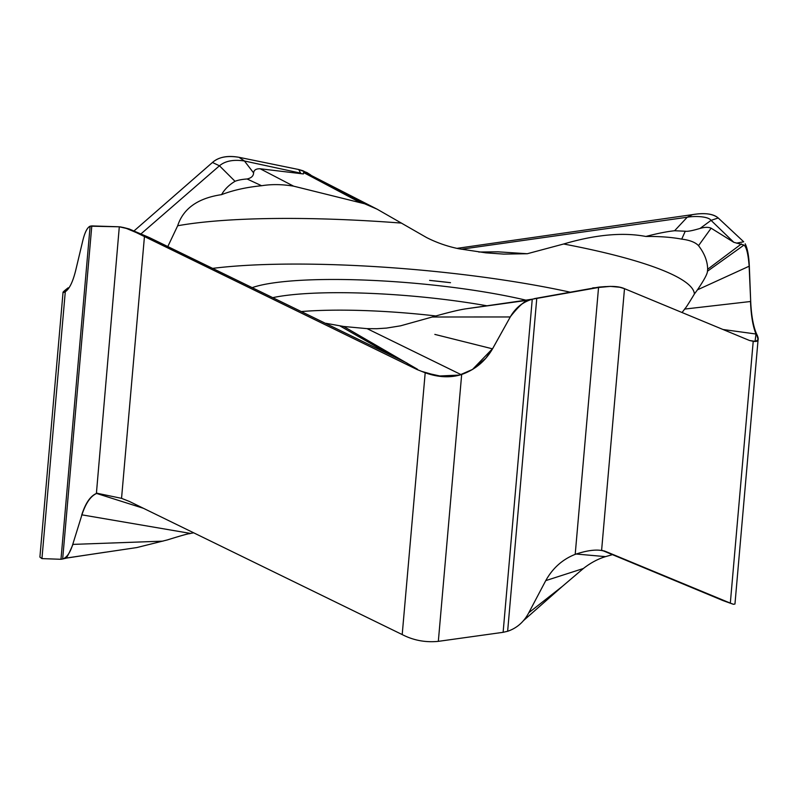 <?xml version="1.0" encoding="UTF-8"?>
<svg xmlns="http://www.w3.org/2000/svg" width="798" height="798" viewBox="0 0 798 798"><rect width="100%" height="100%" fill="white"/><g stroke="black" fill="none" stroke-linecap="round" stroke-linejoin="round"><path stroke-width="1.2" d="M611.827 554.839L605.532 556.635C597.892 558.959 590.5 562.929 583.358 568.515L562.331 586.4L528.785 612.754M723.267 600.685L601.901 550.271M68.907 287.968L68.159 287.809L63.042 292.347L65.286 291.729C69.436 288.956 72.927 281.744 75.78 270.083L82.842 240.437C84.897 232.168 87.331 227.42 90.124 226.183L60.977 559.288L62.663 559.009L91.8 225.914L90.124 226.183L119.301 226.802L126.473 228.447L136.199 232.537L417.115 369.564L425.105 372.736L442.85 376.636L459.309 375.19L472.536 369.424L492.755 348.457L510.521 316.527C515.787 307.579 523.029 301.814 532.256 299.21L598.55 287.48L610.37 286.382L619.667 287.23L624.495 288.667L749.531 340.497L755.656 341.424L758.1 339.549L734.958 604.026L733.462 604.295L730.32 603.128L605.293 551.308L601.592 550.5C594.969 549.383 586.171 550.67 575.198 554.361C562.321 559.458 552.415 568.375 545.483 581.124L528.426 613.443C523.548 622.29 516.615 628.235 507.638 631.278L536.785 298.183L532.256 299.21C522.85 302.023 515.598 307.789 510.521 316.527L492.516 348.836L476.256 344.776L492.516 348.836L485.733 358.332L472.326 369.554M603.717 550.82L604.595 551.049M758.1 339.549L756.424 333.634C753.202 325.903 751.287 315.05 750.679 301.065L749.302 265.734C748.843 255.769 747.467 248.457 745.192 243.819C747.497 248.707 748.863 256.018 749.302 265.734L749.113 265.734C748.155 253.884 746.449 246.991 744.005 245.066L733.821 242.313L711.118 228.188C708.395 226.991 704.714 227.061 700.085 228.418L711.048 220.368C708.385 216.338 694.888 215.819 687.218 217.236L461.234 249.235M743.706 241.794L718.22 217.974C712.933 213.724 704.365 212.607 692.504 214.632L456.975 248.358L692.504 214.632C704.784 212.637 713.352 213.754 718.22 217.974L743.706 241.794L736.474 243.141M310.751 175.001L306.931 172.558L298.731 169.525L303.05 170.792L310.761 175.001M298.731 169.525L238.971 157.296C227.191 155.391 218.363 157.116 212.458 162.483L134.313 230.682L212.458 162.473C218.742 156.997 227.58 155.271 238.971 157.296L298.731 169.525L300.607 173.126L244.437 160.997C233.525 159.341 225.206 160.947 219.46 165.785L141.216 233.694M60.977 559.288L41.945 558.61L39.9 557.104L63.042 292.347M90.124 226.183C87.261 227.6 84.837 232.348 82.842 240.437L75.77 270.083C72.927 281.744 69.436 288.956 65.286 291.729C61.426 293.534 62.384 292.228 68.159 287.809M66.144 558.141L62.663 559.009C66.733 557.632 70.044 552.904 72.618 544.835L81.795 515.259L72.618 544.835M532.256 299.21L503.119 632.315L438.331 641.353C425.494 642.629 413.444 640.375 402.202 634.57L129.535 501.513L121.545 498.341L97.166 493.274L95.95 493.683C90.074 496.416 85.306 503.598 81.655 515.229M536.625 298.203L535.687 298.382L536.625 298.203M503.119 632.315L507.638 631.278M583.358 568.515L545.742 580.625M65.785 558.121L63.561 558.66L65.775 558.121M97.396 493.214L96.388 493.563C90.483 496.296 85.655 503.388 81.925 514.85L190.503 533.423C187.42 534.58 195.041 531.298 167.261 539.957L136.857 547.558L65.316 558.191C65.945 559.398 68.438 554.929 72.788 544.805M190.503 533.423L193.635 532.805M523.578 620.535L562.331 586.4M212.996 268.337A253.315 41.805 -175 0 1 511.398 281.245A253.315 41.805 -175 0 1 569.802 292.098M450.501 282.682A196.488 32.429 5 0 0 429.593 280.387L450.501 282.682L429.593 280.387M325.973 323.31L343.689 326.482L367.1 328.646L376.875 328.706L386.531 328.088L400.576 325.823L432.217 317.006L510.261 316.956M167.839 246.492L177.675 225.754C183.271 208.527 197.914 198.153 221.595 194.632C233.216 190.173 246.552 187.211 261.614 185.734C271.539 184.119 282.213 184.258 293.614 186.163L364.646 203.779L377.165 209.206L426.571 237.545C436.805 242.742 447.558 246.482 458.82 248.757L485.892 252.846L503.728 254.103L527.239 253.734L498.032 251.829L478.76 252.028M527.239 253.744L563.647 243.998A280.926 46.364 -175 0 1 694.4 293.993C683.547 312.018 685.801 307.011 684.694 309.075L682.061 312.507M723.028 329.504L755.975 334.013L755.058 341.434M684.694 309.075L750.519 301.504C751.058 315.31 752.833 326.033 755.846 333.684L756.424 333.634C753.202 325.903 751.287 315.05 750.679 301.065L749.312 265.734M681.721 239.131L685.253 231.221L674.599 230.742C666.829 231.57 657.253 233.475 645.871 236.467C659.567 236.318 671.517 237.206 681.721 239.131C689.711 240.118 695.307 242.283 698.529 245.654C704.514 253.445 707.557 261.315 707.646 269.265L707.467 271.23C707.447 273.814 704.115 280.018 697.462 289.834L694.4 293.993M750.679 301.065L749.113 265.734M750.499 301.006L750.519 301.504M645.871 236.467C622.919 232.098 595.508 234.612 563.647 243.998M685.253 231.221C687.457 231.639 692.405 230.712 700.085 228.418M733.821 242.313L711.048 220.368L718.22 217.974M401.504 223.101A280.926 46.364 5 0 0 177.675 225.754M261.614 185.734L247.071 178.981C242.003 179.341 237.994 180.109 235.031 181.306C229.066 184.887 224.577 189.335 221.585 194.622M63.94 292.437L68.159 289.006M129.067 228.936L149.416 237.605L406.481 362.791L417.115 369.564L425.105 372.736C438.282 377.464 450.481 378.033 461.673 374.471C475.169 369.713 485.533 361.045 492.755 348.457L510.521 316.527C519.588 305.125 526.032 299.619 529.842 299.968L535.308 298.452M343.689 326.482L417.454 369.235M339.908 325.903L392.047 355.699M422.222 371.529L438.102 376.048L459.728 375.07M434.84 334.402L476.256 344.766M468.296 308.487L466.95 308.676C460.127 309.554 448.546 312.337 432.217 317.006M467.518 308.587L531.588 299.36M534.51 298.592L598.939 287.09M364.646 203.779L305.265 172.408L303.559 172.528L303.41 173.934L260.178 168.777M305.265 172.408L377.165 209.206M247.071 178.991C251.31 178.034 253.485 175.999 253.594 172.897L244.437 160.987L238.971 157.296M293.614 186.163L260.168 168.767C256.098 168.657 253.904 170.024 253.594 172.897M359.609 202.233L303.559 172.528M303.41 173.934L300.726 173.625M91.8 225.914L119.301 226.802C124.488 227.28 132.877 230.512 144.448 236.517L417.115 369.564M536.096 298.302L598.55 287.48C610.261 285.754 618.919 286.143 624.495 288.667L749.531 340.497L753.222 341.305C758.539 342.202 759.606 339.649 756.424 333.634M605.532 556.635L576.136 554.021M592.715 287.888L598.55 287.48L575.198 554.361M601.592 550.5L624.495 288.667M753.222 341.305L730.32 603.138L721.971 600.186M41.945 558.61L65.286 291.729M119.301 226.802L96.388 493.563M121.545 498.341L144.448 236.517L149.416 237.605M425.204 372.676L402.202 634.57M438.331 641.353L461.673 374.471M163.001 541.144L72.907 544.396M143.441 508.296L96.638 493.463M435.858 315.968A151.391 24.987 5 0 0 301.824 311.519M487.099 305.824A157.665 26.025 5 0 0 477.852 304.238A157.665 26.025 5 0 0 477.244 304.138A157.665 26.025 5 0 0 273.175 297.564M525.882 300.158A170.563 28.149 5 0 0 483.678 291.849A170.563 28.149 5 0 0 252.527 287.519M697.462 289.834L749.132 266.223M674.599 230.742L687.218 217.236L692.504 214.632M698.529 245.654L711.128 228.188M707.646 269.265L741.432 243.909M707.467 271.23L744.005 245.066M235.031 181.306L219.46 165.785L212.458 162.483M367.1 328.646L461.134 374.651M466.95 308.676L529.842 299.968M732.454 603.976L723.567 600.794M105.585 552.166L65.865 558.181M123.181 227.43L129.306 228.996M516.186 301.614L531.727 299.26M536.695 298.193L535.159 298.472M605.742 286.572L598.849 287.1"/></g></svg>
